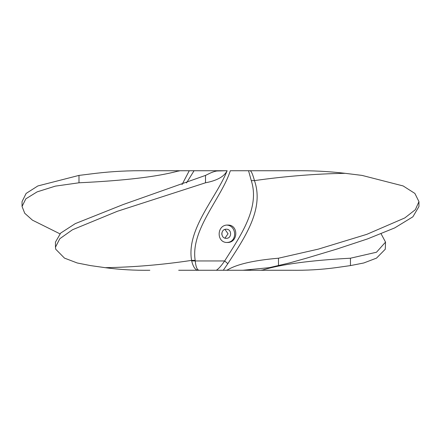 <?xml version="1.0" encoding="UTF-8"?>
<svg xmlns="http://www.w3.org/2000/svg" width="441" height="441" viewBox="0 0 441 441"><rect width="100%" height="100%" fill="white"/><g stroke="black" fill="none" stroke-linecap="round" stroke-linejoin="round"><path stroke-width="0.66" d="M262.108 270.179L261.849 269.942L262.318 270.101C281.126 264.313 310.503 260.35 350.452 258.211L376.498 252.23L385.539 242.115L385.274 249.226L376.509 258.123L363.737 262.99L350.452 265.598L335.722 267.681C321.257 269.622 306.401 270.482 291.17 270.261L242.401 270.261M241.657 270.261L250.742 270.101M261.877 270.261L250.56 270.261M385.539 242.115L381.096 233.807M227.754 225.064C238.708 224.535 238.338 242.919 227.335 242.478C216.101 242.925 216.625 224.541 227.754 225.064M226.795 242.462C237.434 242.462 236.949 225.748 227.005 225.097M226.261 229.21C220.467 228.956 220.467 238.581 226.261 238.333C232.054 238.581 232.054 228.956 226.261 229.21M224.96 238.134L228.058 233.769L224.96 229.403M221.845 232.936L221.845 234.601M198.599 270.261L199.089 270.261C197.121 270.002 195.837 266.899 195.247 260.956L191.675 260.896C193.268 267.301 195.578 270.421 198.599 270.261L178.682 270.261M195.176 260.372C190.385 229.673 221.707 197.976 230.307 170.739L248.548 170.739L251.287 180.628C260.129 207.937 240.477 235.825 224.656 260.956L195.247 260.956L195.176 260.372L191.587 260.388L191.675 260.896M198.935 170.739L227.137 170.739C216.338 197.816 186.212 229.303 191.587 260.388C162.69 264.743 133.921 267.18 105.278 267.681C119.709 269.622 134.56 270.482 149.83 270.261M220.5 270.261L216.322 270.261L223.289 270.261L227.837 263.668L224.656 260.956C221.294 265.846 218.516 268.949 216.322 270.261L199.089 270.261M225.423 170.739L217.066 170.992M186.482 182.976L194.062 170.739L217.606 170.739M194.062 170.739L189.261 170.739L182.023 184.597M251.287 180.628L254.457 180.612C252.748 174.338 251.315 171.047 250.157 170.739L248.548 170.739M227.837 263.668C244.43 238.046 264.479 209.238 254.457 180.612C285.101 176.257 315.326 173.826 345.132 173.319C328.589 171.378 311.754 170.518 294.621 170.739L250.157 170.739M221.079 270.261L224.122 270.261M226.966 270.261L227.203 270.101C236.503 264.313 253.597 260.35 278.48 258.211L318.319 249.126L366.868 234.32L404.821 217.926L415.35 209.69L418.95 201.631L418.95 206.526L412.875 216.818L394.684 227.92L367.518 238.917L336.334 249.226L306.682 258.123L289.29 262.99L269.186 267.681L242.87 270.261L223.289 270.261M189.261 170.739L179.151 170.739L179.123 171.058L178.17 171.053C157.371 176.742 124.312 180.656 78.989 182.789L55.329 186.135L37.116 191.874L25.821 198.847L22.05 206.465L22.05 201.631L26.118 193.434L37.865 185.942L78.989 175.402L95.868 173.319C112.411 171.378 129.246 170.518 146.379 170.739L179.123 170.739M55.461 247.23L55.461 242.115L60.671 233.085L75.284 223.615L123.116 204.563L205.512 175.402L209.8 173.319C213.879 171.378 217.634 170.518 221.062 170.739L226.966 170.739L226.966 171.053C223.912 176.742 216.763 180.656 205.512 182.789L117.317 211.3L72.462 229.767L59.794 238.735L55.461 247.23L55.726 249.226L64.491 258.123L77.263 262.99L90.548 265.598L105.278 267.681M418.95 201.631L414.882 193.434L403.135 185.942L362.011 175.402L345.132 173.319M22.05 206.465L24.729 213.262L32.447 220.158L59.904 233.807M227.137 170.739L226.966 171.058L226.966 170.739M178.17 170.739L178.17 171.053M227.137 269.942L227.137 270.261M350.452 258.211L350.452 265.598M78.989 175.402L78.989 182.789M278.48 258.211L278.48 265.598M205.512 175.402L205.512 182.789"/></g></svg>
